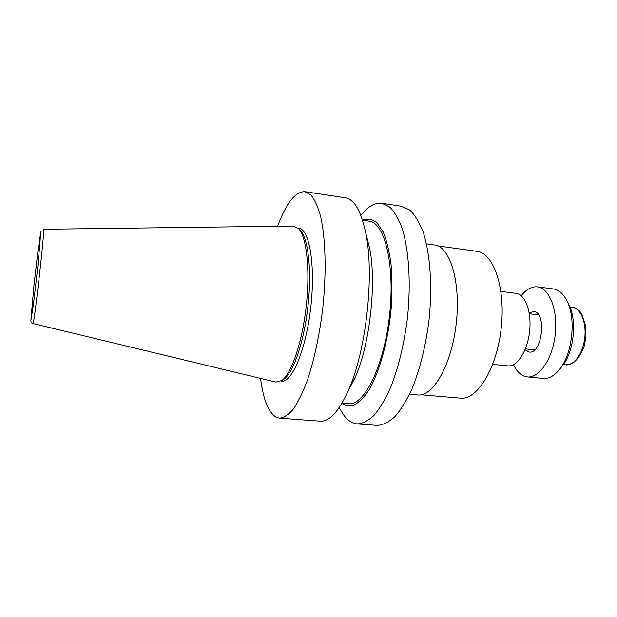 <?xml version="1.0" encoding="UTF-8"?>
<svg xmlns="http://www.w3.org/2000/svg" width="617" height="617" viewBox="0 0 617 617"><rect width="100%" height="100%" fill="white"/><g stroke="black" fill="none" stroke-linecap="round" stroke-linejoin="round"><path stroke-width="0.93" d="M500.95 291.44L515.943 293.322C525.229 294.24 531.854 311.924 529.587 331.584C527.442 351.25 517.054 367.03 507.799 365.858L492.752 364.369M437.923 245.921L476.956 251.343C493.608 252.962 505.817 288.077 501.189 328.391C496.762 368.727 477.064 400.263 460.467 398.15L421.203 394.772M426.463 243.854L434.584 244.98C450.001 246.407 460.984 282.1 456.256 323.347C451.713 364.608 433.088 396.978 417.732 394.949L409.565 394.248M360.876 215.41C367.801 206.525 374.82 202.492 381.923 203.302L401.567 206.263L409.68 209.957C414.794 214.801 419.275 222.143 423.139 231.992C430.188 253.579 432.548 286.28 429.008 320.285C425.676 346.23 420.03 369.043 412.063 388.733C406.595 400.495 400.819 409.85 394.741 416.807C388.641 422.252 382.71 425.105 376.956 425.375L357.143 423.91L353.171 423.007C347.757 420.779 343.129 415.588 339.304 407.428M381.923 203.302L389.643 206.95C394.502 211.785 398.744 219.135 402.369 229.023C408.978 250.695 411.045 283.604 407.459 317.863C404.135 344.008 398.605 367.015 390.877 386.867C385.579 398.736 380.01 408.184 374.172 415.21C368.31 420.717 362.634 423.617 357.143 423.91M362.503 220.038C367.578 218.325 372.413 219.251 377.018 222.822L383.142 231.923C386.666 240.476 389.296 251.258 391.031 264.253C392.165 278.259 392.196 293.222 391.124 309.14C388.062 341.17 379.609 371.627 369.205 389.635C363.914 397.595 358.624 402.847 353.333 405.392L345.852 405.469L341.926 403.279M362.549 220.184L369.151 221.133C384.692 222.398 395.266 265.271 389.497 315.85C383.905 366.436 364.076 405.901 348.651 403.688L342.003 403.148M365.796 233.187L369.861 249.037C376.578 283.959 369.83 344.078 355.523 376.64L348.042 391.186M277.611 226.262C286.234 203.016 295.35 191.494 304.96 191.686L345.219 197.764C354.644 199.291 361.655 211.916 366.243 235.64C374.234 277.079 366.02 350.263 349.029 388.895C339.288 411.007 329.655 421.766 320.13 421.164L279.524 418.156L276.354 417.293C268.611 412.765 263.336 399.793 260.521 378.375M304.96 191.686L311.099 195.165C314.901 199.954 318.148 207.351 320.84 217.361C325.653 239.365 326.516 273.092 322.776 308.353C319.429 335.286 314.385 359.017 307.644 379.563C303.07 391.841 298.343 401.644 293.453 408.948C288.594 414.693 283.951 417.763 279.524 418.156M298.134 228.151L298.782 228.236C309.348 228.953 315.611 264.809 310.806 307.011C306.132 349.222 292.065 382.795 281.607 381.144L280.959 381.09M299.299 229.347L300.649 230.673C308.415 239.311 311.886 271.549 307.914 306.68C303.988 341.826 293.461 372.491 283.967 379.185L282.355 380.18M43.56 229.254L293.283 226.061L298.883 228.938C306.749 237.692 310.251 270.585 306.194 306.487C302.191 342.396 291.471 373.701 281.853 380.488L275.76 382.054L32.971 323.539C33.912 327.527 45.365 225.575 43.545 229.254M521.226 295.774C526.301 289.296 531.707 286.327 537.446 286.874L553.287 288.918C559.218 289.782 564.038 294.317 567.748 302.523L569.63 306.209C576.957 322.051 573.663 351.389 563.005 365.21L560.298 368.449M567.748 302.523C575.908 320.138 572.214 353.024 560.344 368.388C554.914 375.56 549.207 378.915 543.23 378.445L526.517 376.817C521.149 375.761 516.807 371.704 513.491 364.639M537.446 286.874C549.361 288.077 558.061 309.996 555.238 334.46C552.562 358.947 539.212 378.391 527.334 376.918M529.178 312.865L533.69 311.546C547.032 311.963 542.243 354.582 529.147 352.029L525.036 349.746M30.858 320.647L33.842 286.249L38.092 249.823L40.822 231.66L38.015 265.094L33.434 304.32L30.858 320.647C30.973 322.059 31.452 322.93 32.292 323.269L32.956 323.532M572.275 307.166C580.558 307.999 586.574 322.197 584.762 337.784C583.073 353.379 574.057 365.889 565.797 364.863L572.206 363.56C577.211 360.035 581.16 354.397 584.052 346.654L585.973 336.566L585.672 325.622L581.546 313.698C579.672 311.276 579.849 310.12 572.275 307.166L569.907 306.873M525.383 348.89L534.623 349.87M529.332 313.775L538.548 314.871M369.861 249.037L366.243 235.64M355.523 376.64L349.029 388.895M300.649 230.673L298.883 228.938M283.967 379.185L281.853 380.488M563.421 364.624L565.797 364.863M563.005 365.21L560.344 368.388"/></g></svg>
